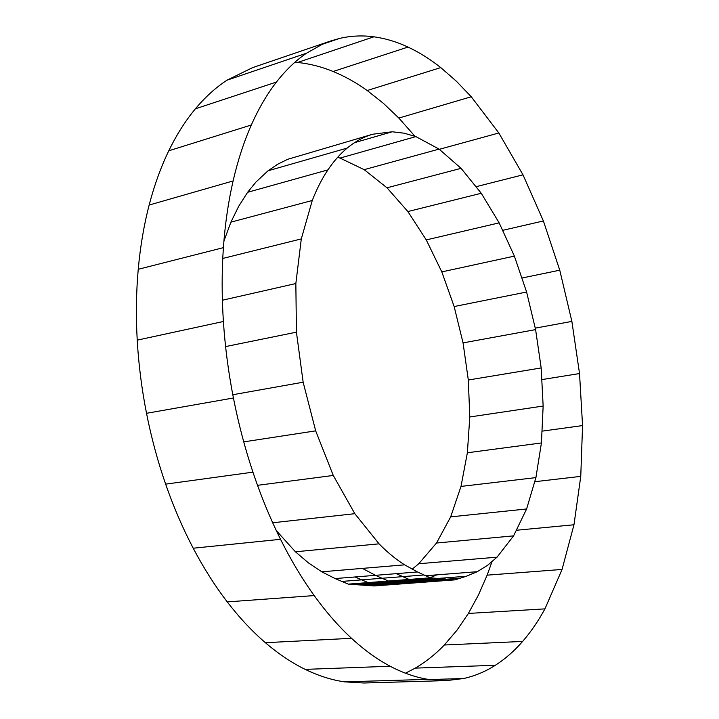<?xml version="1.0" encoding="UTF-8"?>
<svg xmlns="http://www.w3.org/2000/svg" width="719" height="719" viewBox="0 0 719 719"><rect width="100%" height="100%" fill="white"/><g stroke="black" fill="none" stroke-linecap="round" stroke-linejoin="round"><path stroke-width="1.08" d="M446.616 680.587L363.913 683.005L344.563 681.864C331.675 680.012 318.562 675.851 305.198 669.38L390.183 666.252C377.259 659.422 364.371 650.111 351.519 638.31C338.667 626.456 326.219 612.211 314.185 595.575C302.16 578.894 290.943 560.137 280.536 539.313C270.155 518.453 260.952 496.065 252.935 472.158C244.954 448.225 238.447 423.5 233.423 397.984C228.426 372.46 225.092 346.962 223.393 321.492C221.731 296.039 221.74 271.423 223.402 247.642C225.101 223.897 228.336 201.671 233.1 180.954C237.881 160.292 243.966 141.634 251.335 124.989C258.714 108.398 267.091 94.09 276.438 82.065C285.794 70.094 295.815 60.477 306.483 53.224L322.004 44.443L330.848 40.929L339.548 38.422C350.908 35.797 362.349 35.258 373.88 36.813C385.393 38.395 396.771 41.81 408.006 47.068C419.24 52.343 430.16 59.183 440.765 67.595L456.34 81.193L471.26 96.759L498.833 132.988L522.992 174.834L543.393 220.967L559.759 270.191L571.875 321.411L579.532 373.547L582.561 425.576L580.763 476.373L573.978 524.771L562.06 569.439L544.93 608.876C538.333 621.018 530.901 631.875 522.614 641.438C514.319 650.983 505.223 658.937 495.337 665.282C485.433 671.609 474.837 676.022 463.557 678.529L446.616 680.587L428.093 679.356C415.735 677.397 403.107 673.029 390.183 666.252L305.198 669.38C291.833 662.864 278.559 653.966 265.374 642.696L351.519 638.31L265.374 642.696C252.189 631.372 239.481 617.774 227.249 601.902L314.185 595.575L227.249 601.902C215.026 585.976 203.684 568.082 193.213 548.22L280.536 539.313L193.213 548.22C182.77 528.312 173.576 506.958 165.64 484.139L252.935 472.158L165.64 484.139C157.722 461.301 151.35 437.691 146.523 413.308L233.423 397.984L146.523 413.308C141.724 388.916 138.623 364.533 137.221 340.141L223.393 321.492L137.221 340.141C135.855 315.767 136.197 292.148 138.237 269.292L223.402 247.642L138.237 269.292C140.313 246.464 143.953 225.047 149.148 205.041L233.1 180.954L149.148 205.041C154.378 185.071 160.921 166.988 168.776 150.792L251.335 124.989L168.776 150.792C176.649 134.642 185.52 120.648 195.388 108.812L276.438 82.065L195.388 108.812C205.266 97.029 215.799 87.484 227.006 80.186L306.483 53.224L227.006 80.186L252.54 67.649L330.848 40.929M344.563 681.864L428.093 679.356L344.563 681.864M322.364 44.281L339.548 38.422L322.364 44.281M294.889 62.256L297.531 62.481L373.88 36.813L297.531 62.481C309.556 63.694 321.42 66.696 333.122 71.487L408.006 47.068L333.122 71.487C344.823 76.295 356.184 82.64 367.202 90.522L440.765 67.595L367.202 90.522L383.38 103.32L398.847 118.06L471.26 96.759L398.847 118.06L414.935 136.25M439.354 149.3L498.833 132.988L439.354 149.3M476.445 186.598L522.992 174.834L476.445 186.598M502.932 230.278L543.393 220.967L502.932 230.278M522.273 277.956L559.759 270.191L522.273 277.956M535.313 328.125L571.875 321.411L535.313 328.125M542.153 379.551L579.532 373.547L542.153 379.551M542.396 431.103L582.561 425.576L542.396 431.103M534.972 481.685L580.763 476.373L534.972 481.685M516.862 530.209L573.978 524.771L516.862 530.209M491.958 561.827L487.131 575.155L562.06 569.439L487.131 575.155L478.432 595.026L468.393 613.433L544.93 608.876L468.393 613.433L457.014 630.168L444.333 645.006L522.614 641.438L444.333 645.006C435.435 654.263 425.747 661.974 415.249 668.122L495.337 665.282L415.249 668.122L405.471 673.209M429.378 679.554L463.557 678.529L429.378 679.554M412.131 569.205L418.737 563.741L497.036 557.171L418.737 563.741L436.514 543.025L513.591 535.862L436.514 543.025L450.669 516.88L526.614 508.962L450.669 516.88L460.996 486.421L535.916 477.605L460.996 486.421L467.368 452.772L541.425 442.949L467.368 452.772L469.795 416.966L543.151 406.046L469.795 416.966L468.321 380.009L541.173 367.939L468.321 380.009L463.054 342.891L454.147 306.537L526.605 292.022L535.601 329.617L463.054 342.891L535.601 329.617L541.173 367.939L543.151 406.046L541.425 442.949L535.916 477.605L526.614 508.962L513.591 535.862L497.036 557.171L487.518 565.35L477.245 571.704L466.316 576.27L454.875 579.874L430.196 577.815L417.496 571.956L404.626 564.837C395.989 559.409 387.469 552.408 379.057 543.834L295.419 551.788L276.303 530.586M374.123 585.949L367.786 585.5L387.478 584.017L381.133 583.549L387.478 584.017L367.786 585.5L374.123 585.949L393.742 584.475L387.478 584.017L407.538 582.498L401.265 582.013L421.783 580.449L415.492 579.945L436.487 578.346L415.492 579.945L421.783 580.449L401.265 582.013L407.538 582.498L387.478 584.017L393.742 584.475L387.478 584.017L407.538 582.498L401.265 582.013L421.783 580.449L415.492 579.945L436.487 578.346L415.492 579.945L421.783 580.449L442.697 578.858L401.265 582.013L407.538 582.498L387.478 584.017L393.742 584.475L374.123 585.949L413.74 582.965L407.538 582.498L427.985 580.943L421.783 580.449L442.697 578.858L421.783 580.449L427.985 580.943L407.538 582.498L413.74 582.965L407.538 582.498L427.985 580.943L421.783 580.449L427.985 580.943L407.538 582.498L413.74 582.965L393.742 584.475L434.114 581.437L427.985 580.943L448.827 579.37L427.985 580.943L434.114 581.437L427.985 580.943L448.827 579.37L427.985 580.943L434.114 581.437L413.74 582.965L454.875 579.874L434.114 581.437L454.875 579.874L430.196 577.815L409.129 579.442L396.286 573.654L417.496 571.956L375.498 575.326L362.376 568.396L404.626 564.837L321.77 571.803L308.487 562.932L295.419 551.788L379.057 543.834L354.827 513.69L272.69 522.767L354.827 513.69L333.265 475.457L257.519 485.325L333.265 475.457L315.677 430.861L303.148 382.211L296.426 332.169L295.851 283.538L301.297 238.915L222.764 258.445L301.297 238.915L312.262 200.493L230.907 222.153L223.906 241.117M243.732 441.879L315.677 430.861L243.732 441.879M232.794 394.731L303.148 382.211L232.794 394.731M225.586 346.576L296.426 332.169L225.586 346.576M222.378 300.236L295.851 283.538L222.378 300.236M372.64 134.246L287.573 159.339L277.606 164.265L268.016 170.798L347.187 148.078L268.016 170.798L255.973 182.033L247.615 192.297L327.909 169.891L247.615 192.297L238.726 206.227L230.907 222.153L312.262 200.493C316.782 188.899 322.004 178.698 327.909 169.891C333.823 161.119 340.249 153.848 347.187 148.078C354.134 142.344 361.396 138.12 368.991 135.424L372.64 134.246L392.232 131.775L404.06 133.177L415.888 136.601L439.075 149.103L461.077 168.336L481.263 193.267L407.871 211.548L481.263 193.267L499.157 222.863L426.268 239.912L407.871 211.548L387.002 187.803L461.077 168.336L387.002 187.803L364.173 169.657L439.075 149.103L364.173 169.657L340.024 158.081L415.888 136.601L340.024 158.081L337.615 157.344M354.503 142.668L392.232 131.775L354.503 142.668M514.373 256.108L441.808 271.899L426.268 239.912L499.157 222.863L514.373 256.108L526.605 292.022L454.147 306.537L441.808 271.899L514.373 256.108M477.245 571.704L425.567 575.739L436.757 574.867L430.061 577.752L436.757 574.867L477.245 571.704M375.498 575.326L335.108 578.57L321.77 571.803L362.376 568.396L375.498 575.326L335.108 578.57L348.302 584.125L368.191 582.597L361.675 579.865L341.732 581.428L361.675 579.865L355.105 576.962L361.675 579.865L382.005 578.265L375.498 575.326L396.286 573.654L402.739 576.638L382.005 578.265L375.498 575.326M466.316 576.27L437.799 578.453L445.717 577.842L442.652 578.858L445.717 577.842L466.316 576.27M423.877 574.975L361.675 579.865L368.191 582.597L348.302 584.125L354.88 584.592L348.302 584.125L388.458 581.033L382.005 578.265L388.458 581.033L368.191 582.597L374.707 583.073L354.88 584.592L361.378 585.05L354.88 584.592L374.707 583.073L368.191 582.597L374.707 583.073L354.88 584.592L374.707 583.073L368.191 582.597L409.129 579.442L402.739 576.638L423.877 574.975M460.645 578.13L446.652 579.19L460.645 578.13M367.786 585.5L361.378 585.05L381.133 583.549L374.707 583.073L394.902 581.527L388.458 581.033L394.902 581.527L374.707 583.073L381.133 583.549L361.378 585.05L367.786 585.5L387.478 584.017L381.133 583.549L361.378 585.05L381.133 583.549L374.707 583.073L394.902 581.527L388.458 581.033L409.129 579.442L388.458 581.033L394.902 581.527L374.707 583.073L381.133 583.549L401.265 582.013L394.902 581.527L401.265 582.013L381.133 583.549L387.478 584.017L367.786 585.5M415.492 579.945L394.902 581.527L415.492 579.945L409.129 579.442L415.492 579.945L394.902 581.527L401.265 582.013L381.133 583.549L401.265 582.013L394.902 581.527L415.492 579.945L409.129 579.442L430.196 577.815L409.129 579.442L415.492 579.945"/></g></svg>
